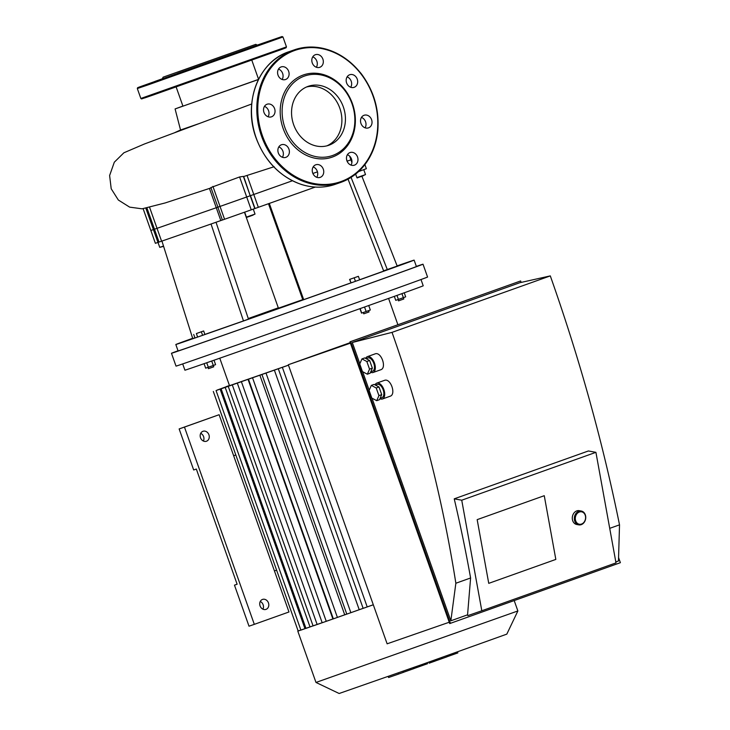 <?xml version="1.0" encoding="UTF-8"?>
<svg xmlns="http://www.w3.org/2000/svg" width="730" height="730" viewBox="0 0 730 730"><rect width="100%" height="100%" fill="white"/><g stroke="black" fill="none" stroke-linecap="round" stroke-linejoin="round"><path stroke-width="1.09" d="M149.842 83.43L157.498 80.692L149.842 83.43M162.343 78.767L154.888 81.431L162.315 78.831M269.972 40.752L262.307 43.49L269.972 40.752M263.941 43.088L252.343 47.204L263.941 43.088M226.263 56.557L213.835 60.946L226.263 56.557M178.996 73.265L169.342 76.659L178.996 73.265M163.1 77.179L162.243 78.968L223.307 57.542L257.562 45.214L255.774 44.357L163.1 77.179L255.774 44.357M177.49 72.17L247.269 47.368L177.49 72.17M315.296 187.072L255.016 208.497L250.463 195.658L292.411 180.766L250.226 195.75L243.692 176.523L274.151 166.714M255.016 208.497L222.404 220.031L217.85 207.183L220.031 206.426L150.827 230.479L217.932 207.156L210.897 187.555L239.595 176.952L243.382 176.404A32.375 7.117 70.5 0 0 243.692 176.523M251.248 209.848L246.704 197.009L250.226 195.75L220.031 206.426L246.704 197.009L239.595 176.952M205.942 189.608A105.357 1.788 -18.9 0 0 209.446 188.44L165.199 202.94L142.067 208.826L129.639 207.128L118.342 200.029L111.206 188.769L109.619 175.529L114.309 162.206L123.881 152.789L144.376 144.011L251.704 103.988M222.394 220.013L220.825 220.56L209.446 188.44L211.298 187.674M273.294 167.006L273.768 166.851L273.294 167.006M312.878 173.475L317.45 171.842L312.878 173.475M347.079 161.193L351.668 159.56L347.079 161.193M182.901 106.06L175.09 108.934L180.538 129.995L198.523 123.79M175.09 108.934L258.457 79.524M176.14 86.97L182.938 106.16L258.511 79.406M264.47 106.37A6.67 5.639 -109.2 0 1 268.074 116.763M267.107 116.307A6.67 5.639 70.8 0 0 271.478 116.827A6.67 5.639 70.8 0 0 274.608 108.67A6.67 5.639 70.8 0 0 267.098 104.217A6.67 5.639 70.8 0 0 263.521 109.847A6.67 5.639 70.8 0 0 267.107 116.307M278.522 69.076A6.67 5.639 -109.2 0 1 282.136 79.47M278.03 75.126A6.67 5.639 70.8 0 0 285.53 79.524A6.67 5.639 70.8 0 0 288.669 71.376A6.67 5.639 70.8 0 0 281.15 66.923A6.67 5.639 70.8 0 0 278.03 75.126M312.75 56.867A6.67 5.639 -109.2 0 1 316.364 67.26M312.239 57.907A6.67 5.639 70.8 0 0 313.498 65.153A6.67 5.639 70.8 0 0 319.758 67.315A6.67 5.639 70.8 0 0 322.897 59.166A6.67 5.639 70.8 0 0 315.378 54.713A6.67 5.639 70.8 0 0 312.239 57.907M347.106 76.887A6.67 5.639 -109.2 0 1 350.719 87.281M349.697 74.752A6.67 5.639 70.8 0 0 346.604 82.91A6.67 5.639 70.8 0 0 354.114 87.335A6.67 5.639 70.8 0 0 357.253 79.187A6.67 5.639 70.8 0 0 349.734 74.734A6.67 5.639 70.8 0 0 349.697 74.752M361.459 117.421A6.67 5.639 -109.2 0 1 362.436 117.877A6.67 5.639 -109.2 0 1 365.073 127.814M368.458 115.787A6.67 5.639 70.8 0 0 364.087 115.267A6.67 5.639 70.8 0 0 360.948 123.416A6.67 5.639 70.8 0 0 368.468 127.869A6.67 5.639 70.8 0 0 372.035 122.248A6.67 5.639 70.8 0 0 368.458 115.787M347.407 154.714A6.67 5.639 -109.2 0 1 351.504 159.067A6.67 5.639 -109.2 0 1 351.011 165.108M357.536 156.968A6.67 5.639 70.8 0 0 350.035 152.561A6.67 5.639 70.8 0 0 346.896 160.719A6.67 5.639 70.8 0 0 354.415 165.162A6.67 5.639 70.8 0 0 357.536 156.968M313.17 166.924A6.67 5.639 -109.2 0 1 317.295 176.277A6.67 5.639 -109.2 0 1 316.784 177.317M323.317 174.187A6.67 5.639 70.8 0 0 322.058 166.942A6.67 5.639 70.8 0 0 315.798 164.779A6.67 5.639 70.8 0 0 312.668 172.928A6.67 5.639 70.8 0 0 320.178 177.381A6.67 5.639 70.8 0 0 323.317 174.187M278.814 146.903A6.67 5.639 -109.2 0 1 282.428 157.297M285.868 157.342A6.67 5.639 70.8 0 0 288.952 149.185A6.67 5.639 70.8 0 0 281.452 144.75A6.67 5.639 70.8 0 0 278.312 152.908A6.67 5.639 70.8 0 0 285.822 157.351A6.67 5.639 70.8 0 0 285.868 157.342M283.121 128.416A43.535 36.801 70.8 0 0 347.699 145.407A43.535 36.801 70.8 0 0 322.523 74.323A43.535 36.801 70.8 0 0 283.121 128.416M284.946 127.768A42.13 35.615 70.8 0 0 347.443 144.212A42.13 35.615 70.8 0 0 323.08 75.418A42.13 35.615 70.8 0 0 284.946 127.768M326.94 145.827A31.217 26.38 70.8 0 0 339.87 108.368A31.217 26.38 70.8 0 0 306.5 87.007M293.642 124.666A31.217 26.38 70.8 0 0 328.737 145.288A31.217 26.38 70.8 0 0 343.41 107.137A31.217 26.38 70.8 0 0 308.243 86.313A31.217 26.38 70.8 0 0 293.642 124.666M196.388 333.546L203.652 330.955L196.388 333.546L197.629 337.059L194.965 337.981L193.724 334.477M201.352 331.794L202.593 335.298L204.893 334.468L203.652 330.955M202.593 335.298L197.629 337.059M207.977 367.363L208.442 368.668L212.512 367.245L213.735 366.798L213.279 365.484L215.587 364.653L214.018 360.219M206.727 362.755L208.315 367.245L213.279 365.484L211.7 361.022M204.071 363.686L205.659 368.166L208.315 367.245M358.393 276.323L349.588 279.417L358.393 276.323L359.635 279.827L355.437 281.324L354.196 277.82M355.437 281.324L351.039 282.875L349.789 279.362M351.039 282.875L349.588 279.417M363.275 312.513L363.741 313.827L369.033 311.947L368.568 310.633M368.732 305.523L370.32 310.013L366.122 311.509L361.514 313.115L359.945 308.653M360.136 308.589L361.724 313.06M364.535 307.02L366.122 311.509M398.06 299.546L398.525 300.851L403.818 298.981L403.362 297.667L405.67 296.836L404.238 292.803M394.328 296.362L395.742 300.349L403.362 297.667L401.938 293.633M396.983 295.413L398.398 299.428M361.898 176.249L397.202 266.076L383.606 270.812M387.311 269.58L351.066 177.372M278.303 307.832L248.264 318.526M216.025 222.249L248.465 319.12L243.473 320.926L211.034 224.01L161.932 241.073L192.738 338.556L194.919 337.844M243.473 320.926L204.884 334.422M366.36 168.685L364.909 164.606L366.36 168.685L358.594 171.559M220.825 220.56L211.034 224.01M161.932 241.073L155.38 243.318L143.144 208.734L155.38 243.318M359.607 279.763L383.715 271.104L348.046 179.151M269.306 203.433L303.689 299.656L302.85 299.911L268.476 203.725M350.82 282.902L303.689 299.656M149.668 207.539L161.576 241.165M302.749 299.629L278.422 308.179L244.459 212.248M416.346 266.395A133.426 0.502 160.5 0 1 423.017 264.196A133.426 0.502 160.5 0 1 297.411 309.21A133.426 0.502 160.5 0 1 171.477 353.274A133.426 0.502 160.5 0 1 178.038 350.783M397.129 265.884A126.4 0.474 160.5 0 1 414.129 260.117L416.401 266.541A126.4 0.474 160.5 0 1 297.402 309.182A126.4 0.474 160.5 0 1 178.093 350.929L175.821 344.514A126.4 0.474 160.5 0 1 192.656 338.291M423.017 264.196L427.57 277.044A133.426 0.502 160.5 0 1 301.964 322.049A133.426 0.502 160.5 0 1 176.021 366.113L171.477 353.274M421 279.535L423.217 285.804A126.4 0.474 160.5 0 1 304.227 328.445A126.4 0.474 160.5 0 1 184.918 370.192L182.692 363.923M414.129 260.117A126.4 0.474 160.5 0 1 295.13 302.758A126.4 0.474 160.5 0 1 175.821 344.514M229.457 385.531L226.218 386.644L229.448 385.495M217.522 389.948L229.466 385.559M217.513 389.911L223.17 388.013M305.943 628.338L304.967 628.685L220.132 389.126L216.071 390.55L223.152 387.968M220.132 389.126L225.889 387.119M313.06 625.875L310.022 626.951L225.196 387.393L221.126 388.825L225.871 387.073M225.196 387.393L231.091 385.34M288.469 365.192L231.082 385.294M288.45 365.155L229.512 385.686L219.776 358.202M310.022 626.951L305.961 628.384L221.126 388.825M300.879 630.063L298.132 630.957M304.967 628.685L300.897 630.118L216.071 390.55M322.158 622.699L298.159 631.021L213.315 391.462M373.304 604.759L363.138 608.364L278.312 368.796M373.313 604.787L346.796 614.112L261.97 374.554M248.054 379.39L332.88 618.949L326.246 621.321L322.176 622.754L237.341 383.186M274.38 370.147L359.215 609.705L350.865 612.689L333.336 618.848L248.501 379.281M259.88 375.238L344.715 614.806L334.285 618.52L313.079 625.92L228.244 386.362M346.786 614.076L344.715 614.806M363.129 608.327L359.215 609.705M514.194 600.571L517.871 610.955L315.98 682.45L297.794 631.112M517.871 610.955L506.821 634.124L423.099 664.127L339.149 693.5L315.98 682.45M403.033 671.217L403.425 672.339L398.571 674.064L388.597 677.513L388.214 676.445M398.571 674.064L398.169 672.932M413.6 667.485L413.983 668.57L403.416 672.303M410.306 669.885L409.922 668.789M427.616 663.67L413.974 668.534M420.307 666.317L419.923 665.249M457.482 651.917L457.856 652.903L446.139 657.082M446.377 655.868L446.751 656.918L442.042 658.597L435.956 660.732L435.591 659.692M442.042 658.597L441.668 657.538M435.445 660.942L429.204 663.159L428.829 662.092M237.122 584.228L234.467 585.15L237.113 584.21L196.333 469.052L193.678 469.974L179.142 428.93L219.128 414.713L233.655 455.757L235.817 454.991M276.606 570.185L274.443 570.942L233.655 455.757L235.817 455M274.443 570.942L288.98 611.977L254.314 624.351L184.462 427.087L219.128 414.713M203.396 441.039A5.265 4.453 70.8 0 0 200.714 433.328M254.314 624.351L249.003 626.194L234.467 585.15M262.937 609.176A5.265 4.453 70.8 0 0 260.254 601.465M266.012 609.367A5.265 4.453 -109.2 0 1 265.985 609.377A5.265 4.453 -109.2 0 1 260.053 605.864A5.265 4.453 -109.2 0 1 262.526 599.421A5.265 4.453 -109.2 0 1 268.457 602.916A5.265 4.453 -109.2 0 1 266.012 609.367M206.471 441.23A5.265 4.453 -109.2 0 1 206.444 441.239A5.265 4.453 -109.2 0 1 200.513 437.726A5.265 4.453 -109.2 0 1 202.986 431.284A5.265 4.453 -109.2 0 1 208.917 434.779A5.265 4.453 -109.2 0 1 206.471 441.23M179.142 428.93L184.462 427.087M375.056 384.892A8.422 4.499 70.4 0 1 376.78 383.104A8.422 4.499 70.4 0 1 383.852 389.528A8.422 4.499 70.4 0 1 382.447 398.981A8.422 4.499 70.4 0 1 379.965 398.68M376.78 383.104L384.445 380.376C390.513 377.775 396.454 394.419 390.112 396.244L382.447 398.981A8.422 4.499 70.4 0 1 382.429 398.991M380.12 398.325L381.973 397.658A7.026 3.75 -109.6 0 0 381.973 397.658A7.026 3.75 -109.6 0 0 383.15 389.784A7.026 3.75 -109.6 0 0 377.255 384.427L375.412 385.084M378.925 395.633L376.735 400.679L371.835 398.096L369.124 390.45L371.315 385.394L376.215 387.986L378.925 395.633L381.717 394.629L379.007 386.991L374.116 384.4L371.315 385.394M376.735 400.679L379.527 399.684L381.717 394.629M376.215 387.986L379.007 386.991M365.675 358.421A8.422 4.499 70.4 0 1 367.409 356.632A8.422 4.499 70.4 0 1 374.481 363.056A8.422 4.499 70.4 0 1 373.066 372.501A8.422 4.499 70.4 0 1 373.048 372.51A8.422 4.499 70.4 0 1 370.584 372.2M367.409 356.632L375.065 353.895C381.133 351.303 387.073 367.938 380.741 369.772L373.066 372.501M372.583 371.187A7.026 3.75 -109.6 0 0 372.601 371.178A7.026 3.75 -109.6 0 0 373.769 363.303A7.026 3.75 -109.6 0 0 367.884 357.955L366.04 358.613M369.544 369.152L367.354 374.207L362.454 371.616L359.753 363.969L361.943 358.914L366.843 361.505L369.544 369.152L372.346 368.157L369.635 360.51L364.735 357.919L361.943 358.914M367.354 374.207L370.147 373.203L372.346 368.157M366.843 361.505L369.635 360.51M477.174 519.641L544.261 495.697L555.831 559.417L488.744 583.352L477.174 519.641L544.261 495.697L555.831 559.417L488.744 583.352L477.174 519.641M470.604 577.977A877.341 468.797 -109.6 0 0 454.233 498.836L461.734 500.205L481.809 610.764L467.848 615.618L467.565 614.824L470.604 577.977L455.858 583.243L450.848 620.792L467.565 614.824M481.809 610.764L615.992 562.894L595.917 452.335L588.407 450.967L454.233 498.836M461.734 500.205L595.917 452.335M609.714 528.347L619.524 524.843C602.661 441.75 579.583 358.768 550.301 275.894L519.915 282.692L352.298 342.498L359.835 363.777M352.298 342.498L392.028 332.369L550.301 275.894M392.028 332.369C421.292 415.242 442.572 498.864 455.858 583.243M615.819 561.936L618.465 560.987L619.524 524.843M618.565 557.556L620.381 562.684L450.428 623.32L350.665 341.594L520.618 280.959L521.092 282.3M362.646 371.716L369.207 390.258M372.017 398.188L450.848 620.792M520.618 280.959L349.953 341.841L449.716 623.566L450.428 623.32M349.953 341.841L350.665 341.594M449.242 622.234L387.128 643.814L288.304 364.735L350.418 343.155M350.236 342.644L288.304 364.735M581.253 524.651A7.026 5.676 100.3 0 0 585.752 517.451A7.026 5.676 100.3 0 0 581.29 511.046A7.026 5.676 100.3 0 0 574.455 516.94A7.026 5.676 100.3 0 0 578.78 524.861A7.026 5.676 100.3 0 0 581.253 524.651M581.536 524.049A6.324 5.11 -79.7 0 1 575.541 516.575A6.324 5.11 -79.7 0 1 584.255 513.464A6.324 5.11 -79.7 0 1 581.536 524.049M578.78 524.861L576.736 524.496A7.026 5.676 -79.7 0 1 572.42 516.566A7.026 5.676 -79.7 0 1 579.255 510.671L581.29 511.046M139.512 86.952L257.288 45.087L282.063 36.527L282.957 36.965L148.646 84.698L137.322 88.54L137.605 87.71L139.202 87.071M144.759 97.911L152.953 95.082L141.565 98.933L140.844 98.468L286.47 46.893L282.957 36.965M247.132 175.693L258.329 207.32M243.382 176.404L254.779 208.588M212.923 186.378L224.575 219.274M147.013 208.15L159.021 242.041M145.9 208.36L157.963 242.415M346.567 159.414L347.489 162.023M349.624 156.111L351.897 162.544M262.435 135.789A69.523 58.765 70.8 0 0 365.557 162.927A69.523 58.765 70.8 0 0 325.361 49.421A69.523 58.765 70.8 0 0 262.435 135.789M261.523 136.118A70.226 59.358 70.8 0 0 340.481 182.5A70.226 59.358 70.8 0 0 373.495 96.688A70.226 59.358 70.8 0 0 294.373 49.832A70.226 59.358 70.8 0 0 261.523 136.118M256.203 137.961A70.226 59.358 70.8 0 0 335.161 184.352L340.481 182.5C350.172 179.078 358.302 173.129 364.881 164.642C372.163 155.043 376.47 143.71 377.793 130.643C379.436 109.692 373.888 90.675 361.168 73.602C341.804 50.571 319.539 42.65 294.373 49.832L289.062 51.684A70.226 59.358 70.8 0 0 256.203 137.961M359.123 177.198L363.504 175.656M365.502 174.589L356.897 177.636C358.503 177.782 354.652 178.658 361.095 176.541L365.502 174.589L363.768 169.67M163.502 246.037L159.742 247.351L163.602 246.366M248.592 216.71L253.073 215.122M255.007 214.072L246.421 217.12C248.018 217.266 244.167 218.142 250.609 216.025L255.026 214.072L253.273 209.127M360.365 170.92L360.082 170.117M326.246 621.321L241.411 381.763M317.139 624.488L232.313 384.929M367.208 606.931L282.373 367.373M350.865 612.689L266.03 373.121M337.397 617.416L252.562 377.857M426.548 664.081L426.174 663.032M453.887 654.336L453.531 653.323M434.396 661.325L434.012 660.258M140.844 98.468L137.322 88.54M286.47 46.893L286.05 47.797L282.492 49.147L152.944 95.092M180.538 129.995L175.008 132.513M258.575 79.287L251.804 60.179M335.161 184.352C324.147 188.094 312.796 188.094 301.116 184.371C280.001 176.779 264.99 161.321 256.102 137.997C242.743 102.775 258.529 61.265 289.062 51.684M355.647 174.096L356.897 177.636M157.99 242.406L159.742 247.351M244.669 212.174L246.421 217.12M388.579 298.424L397.896 324.731M457.856 652.903L457.5 651.908M372.601 371.178L370.74 371.844"/></g></svg>
